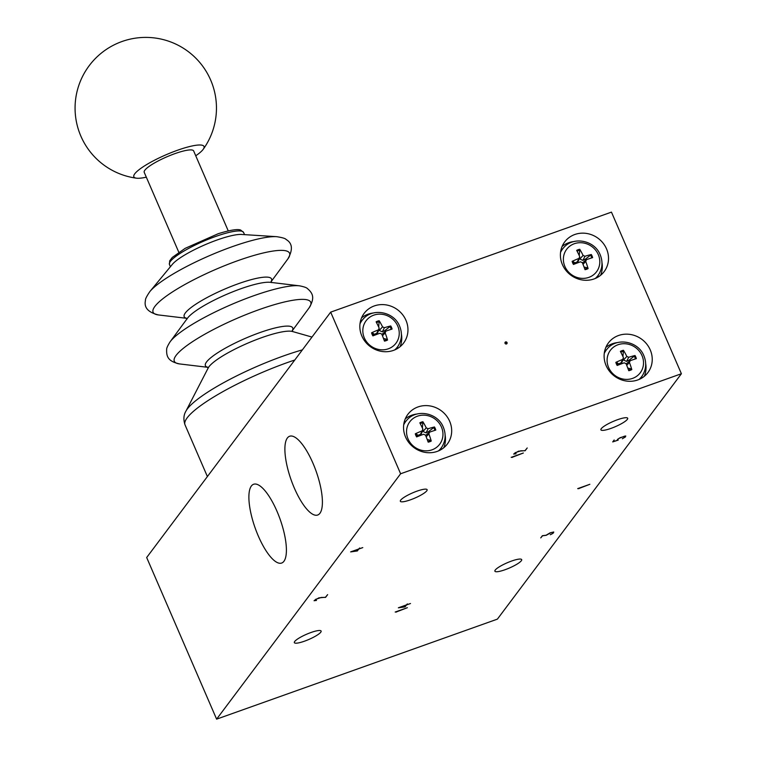 <?xml version="1.0" encoding="UTF-8"?>
<svg xmlns="http://www.w3.org/2000/svg" width="757" height="757" viewBox="0 0 757 757"><rect width="100%" height="100%" fill="white"/><g stroke="black" fill="none" stroke-linecap="round" stroke-linejoin="round"><path stroke-width="1.14" d="M416.975 491.151A14.591 2.839 -23.4 0 1 427.118 489.694A14.591 2.839 -23.4 0 1 414.855 498.087A14.591 2.839 -23.4 0 1 400.339 501.276A14.591 2.839 -23.4 0 1 416.975 491.151M617.542 419.709A14.591 2.839 -23.4 0 1 627.676 418.243A14.591 2.839 -23.4 0 1 615.413 426.645A14.591 2.839 -23.4 0 1 600.897 429.834A14.591 2.839 -23.4 0 1 617.542 419.709M310.976 632.511A14.591 2.839 -23.4 0 1 321.119 631.054A14.591 2.839 -23.4 0 1 308.856 639.457A14.591 2.839 -23.4 0 1 294.341 642.636A14.591 2.839 -23.4 0 1 310.976 632.511M511.533 561.069A14.591 2.839 -23.4 0 1 521.677 559.612A14.591 2.839 -23.4 0 1 509.414 568.005A14.591 2.839 -23.4 0 1 494.898 571.194A14.591 2.839 -23.4 0 1 511.533 561.069M195.741 155.781A38.219 7.438 156.6 0 0 203.207 149.299A38.219 7.438 156.6 0 0 165.972 154.806A38.219 7.438 156.6 0 0 136.478 178.179A38.219 7.438 156.6 0 0 146.309 177.176M228.245 230.885L193.65 150.936A26.93 5.242 156.6 0 0 170.921 155.138A26.93 5.242 156.6 0 0 144.861 170.202A26.93 5.242 156.6 0 0 144.218 172.331L178.813 252.28M575.093 263.815A6.132 5.696 -143.1 0 1 574.781 262.868L572.86 261.203L572.131 261.345A10.863 10.087 36.9 0 0 573.465 264.439A35.891 4.126 -21.4 0 1 580.468 261.808L582.322 262.651A35.891 8.45 69 0 1 585.029 269.681A10.863 10.087 36.9 0 0 588.094 268.593L587.64 267.902L584.054 267.032M591.302 254.522L585.587 259.017A6.132 5.696 -143.1 0 1 586.06 259.897L586.438 259.679A35.891 3.984 -22.1 0 1 592.636 257.607A10.863 10.087 36.9 0 0 591.302 254.522A35.891 9.936 155.3 0 0 584.962 256.273L583.108 255.431A35.891 14.26 -108.9 0 0 579.739 249.28A10.863 10.087 36.9 0 0 576.673 250.368A35.891 8.355 69.7 0 1 579.72 256.632L578.991 258.402A35.891 9.784 154.6 0 0 572.131 261.345M579.237 255.573L579.739 249.28M598.285 254.589A18.688 17.345 -143.1 0 1 579.55 278.084A18.688 17.345 -143.1 0 1 566.936 248.949A18.688 17.345 -143.1 0 1 598.285 254.589M588.094 268.593A35.891 14.165 -108.1 0 0 585.71 261.449L586.438 259.679M560.767 250.917A22.445 20.836 -143.1 0 1 561.467 250.113L563.719 247.624A22.123 20.543 36.9 0 0 560.549 252.403M595.295 278.462A22.123 20.543 36.9 0 0 598.995 274.072L597.235 276.939A22.445 20.836 -143.1 0 1 596.658 277.828M585.587 259.017L582.89 260.399L579.805 258.998L579.588 258.033M579.739 257.692L578.064 261.581L574.781 262.868M582.455 262.963L586.06 259.897M618.81 364.827A6.132 5.696 -143.1 0 1 618.497 363.88L616.577 362.215L615.848 362.366A10.863 10.087 36.9 0 0 617.182 365.451A35.891 4.126 -21.4 0 1 624.184 362.821L626.039 363.663A35.891 8.45 69 0 1 628.745 370.693A10.863 10.087 36.9 0 0 631.811 369.605L631.347 368.914L627.771 368.053M635.019 355.535L629.294 360.029A6.132 5.696 -143.1 0 1 629.767 360.919L630.155 360.701A35.891 3.984 -22.1 0 1 636.353 358.629A10.863 10.087 36.9 0 0 635.019 355.535A35.891 9.936 155.3 0 0 628.679 357.285L626.815 356.443A35.891 14.26 -108.9 0 0 623.456 350.292A10.863 10.087 36.9 0 0 620.39 351.39A35.891 8.355 69.7 0 1 623.437 357.654L622.708 359.414A35.891 9.784 154.6 0 0 615.848 362.366M622.945 356.594L623.456 350.292M642.002 355.601A18.688 17.345 -143.1 0 1 623.257 379.096A18.688 17.345 -143.1 0 1 610.653 349.961A18.688 17.345 -143.1 0 1 642.002 355.601M631.811 369.605A35.891 14.165 -108.1 0 0 629.417 362.461L630.155 360.701M604.483 351.939A22.445 20.836 -143.1 0 1 605.174 351.125L607.436 348.646A22.123 20.543 36.9 0 0 604.256 353.424M639.003 379.475A22.123 20.543 36.9 0 0 642.702 375.094L640.952 377.951A22.445 20.836 -143.1 0 1 640.375 378.85M629.294 360.029L626.597 361.411L623.522 360.02L623.304 359.055M623.456 358.704L621.771 362.603L618.497 363.88M626.162 363.975L629.777 360.909M374.535 335.256A6.132 5.696 -143.1 0 1 374.223 334.31L372.302 332.645L371.573 332.796A10.863 10.087 36.9 0 0 372.908 335.881A35.891 4.126 -21.4 0 1 379.91 333.25L381.765 334.092A35.891 8.45 69 0 1 384.471 341.123A10.863 10.087 36.9 0 0 387.537 340.035L387.082 339.344L383.496 338.474M390.744 325.964L385.029 330.459A6.132 5.696 -143.1 0 1 385.493 331.348L385.881 331.131A35.891 3.984 -22.1 0 1 392.079 329.058A10.863 10.087 36.9 0 0 390.744 325.964A35.891 9.936 155.3 0 0 384.405 327.715L382.55 326.873A35.891 14.26 -108.9 0 0 379.181 320.722A10.863 10.087 36.9 0 0 376.115 321.82A35.891 8.355 69.7 0 1 379.162 328.084L378.434 329.844A35.891 9.784 154.6 0 0 371.573 332.796M378.68 327.024L379.181 320.722M397.728 326.03A18.688 17.345 -143.1 0 1 378.992 349.526A18.688 17.345 -143.1 0 1 366.379 320.391A18.688 17.345 -143.1 0 1 397.728 326.03M387.537 340.035A35.891 14.165 -108.1 0 0 385.152 332.891L385.881 331.131M360.209 322.368A22.445 20.836 -143.1 0 1 360.909 321.555L363.161 319.075A22.123 20.543 36.9 0 0 359.991 323.854M394.738 349.904A22.123 20.543 36.9 0 0 398.437 345.523L396.677 348.381A22.445 20.836 -143.1 0 1 396.1 349.28M385.029 330.459L382.332 331.84L379.248 330.449L379.03 329.475M379.181 329.134L377.506 333.033L374.223 334.31M381.897 334.405L385.502 331.339M418.252 436.269A6.132 5.696 -143.1 0 1 417.94 435.322L416.019 433.657L415.29 433.808A10.863 10.087 36.9 0 0 416.624 436.903A35.891 4.126 -21.4 0 1 423.617 434.272L425.481 435.114A35.891 8.45 69 0 1 428.188 442.145A10.863 10.087 36.9 0 0 431.253 441.047L430.79 440.356L427.213 439.495M434.461 426.976L428.736 431.481A6.132 5.696 -143.1 0 1 429.21 432.361L429.588 432.143A35.891 3.984 -22.1 0 1 435.795 430.071A10.863 10.087 36.9 0 0 434.461 426.976A35.891 9.936 155.3 0 0 428.121 428.736L426.257 427.894A35.891 14.26 -108.9 0 0 422.898 421.734A10.863 10.087 36.9 0 0 419.832 422.832A35.891 8.355 69.7 0 1 422.879 429.096L422.151 430.856A35.891 9.784 154.6 0 0 415.29 433.808M422.387 428.036L422.898 421.734M441.445 427.052A18.688 17.345 -143.1 0 1 422.699 450.538A18.688 17.345 -143.1 0 1 410.095 421.403A18.688 17.345 -143.1 0 1 441.445 427.052M431.253 441.047A35.891 14.165 -108.1 0 0 428.859 433.903L429.588 432.143M403.926 423.381A22.445 20.836 -143.1 0 1 404.617 422.576L406.878 420.088A22.123 20.543 36.9 0 0 403.699 424.866M438.445 450.926A22.123 20.543 36.9 0 0 442.145 446.535L440.394 449.403A22.445 20.836 -143.1 0 1 439.808 450.292M428.736 431.481L426.04 432.862L422.964 431.462L422.747 430.496M422.889 430.146L421.214 434.045L417.94 435.322M425.604 435.426L429.219 432.351M146.678 557.521L330.677 312.139L611.457 212.121L681.395 373.74L497.396 619.131L216.616 719.15L146.678 557.521M681.395 373.74L400.614 473.768L216.616 719.15M504.985 342.571A1.126 1.041 -143.1 0 1 506.688 343.848M507.039 342.59A1.126 1.041 -143.1 0 1 505.411 343.773A1.126 1.041 -143.1 0 1 506.149 341.89A1.126 1.041 -143.1 0 1 507.039 342.59M644.321 376.295A24.688 22.918 36.9 0 0 645.674 363.587M617.646 342.561A24.688 22.918 36.9 0 0 605.827 347.435M606.111 365.584A24.688 22.918 -143.1 0 1 608.42 342.921A24.688 22.918 -143.1 0 1 641.927 339.391A24.688 22.918 -143.1 0 1 647.926 372.539A24.688 22.918 -143.1 0 1 625.802 380.96A24.688 22.918 -143.1 0 1 606.111 365.584M400.046 346.725A24.688 22.918 36.9 0 0 401.409 334.017M373.381 312.991A24.688 22.918 36.9 0 0 361.562 317.864M361.837 336.013A24.688 22.918 -143.1 0 1 364.155 313.351A24.688 22.918 -143.1 0 1 397.652 309.821A24.688 22.918 -143.1 0 1 403.651 342.968A24.688 22.918 -143.1 0 1 381.537 351.39A24.688 22.918 -143.1 0 1 361.837 336.013M443.753 447.737A24.688 22.918 36.9 0 0 445.116 435.029M417.088 414.013A24.688 22.918 36.9 0 0 405.269 418.876M405.553 437.035A24.688 22.918 -143.1 0 1 407.862 414.363A24.688 22.918 -143.1 0 1 441.369 410.833A24.688 22.918 -143.1 0 1 447.368 443.981A24.688 22.918 -143.1 0 1 425.245 452.402A24.688 22.918 -143.1 0 1 405.553 437.035M600.604 275.274A24.688 22.918 36.9 0 0 601.966 262.575M573.938 241.549A24.688 22.918 36.9 0 0 562.12 246.422M562.394 264.572A24.688 22.918 -143.1 0 1 564.713 241.899A24.688 22.918 -143.1 0 1 598.21 238.379A24.688 22.918 -143.1 0 1 604.209 271.526A24.688 22.918 -143.1 0 1 582.095 279.948A24.688 22.918 -143.1 0 1 562.394 264.572M400.614 473.768L330.677 312.139M149.877 291.549L172.293 264.43A40.395 7.863 -23.4 0 1 221.176 238.597A40.395 7.863 -23.4 0 1 241.568 234.452L276.683 236.676C282.427 237.575 285.569 238.521 286.127 239.515C292.495 243.205 293.073 249.678 287.868 258.932A74.337 14.468 -23.4 0 0 245.505 258.042A74.337 14.468 -23.4 0 0 171.83 292.344A74.337 14.468 -23.4 0 0 158.44 314.94C148.135 312.404 143.811 307.55 145.476 300.378C145.136 299.289 146.603 296.356 149.877 291.549A73.94 14.383 -23.4 0 1 239.354 244.265A73.94 14.383 -23.4 0 1 276.683 236.676M398.882 607.653L405.023 606.764L406.348 604.994L398.863 607.597M319.937 513.274A41.815 13.229 70.4 0 1 317.675 515.025A41.815 13.229 70.4 0 1 291.19 480.08A41.815 13.229 70.4 0 1 289.619 436.25A41.815 13.229 70.4 0 1 314.59 467.164A41.815 13.229 70.4 0 1 319.937 513.274M283.932 561.287A41.815 13.229 70.4 0 1 281.68 563.038A41.815 13.229 70.4 0 1 255.185 528.083A41.815 13.229 70.4 0 1 253.614 484.262A41.815 13.229 70.4 0 1 278.595 515.176A41.815 13.229 70.4 0 1 283.932 561.287M351.182 551.739L357.323 550.85L358.657 549.08L351.163 551.683M405.146 606.849L398.352 607.824L406.414 604.9L407.361 603.906L406.679 604.815L410.493 603.518L406.613 604.9L405.08 606.688M321.11 597.528L315.726 599.307L314.344 600.604L316.473 600.443L314.06 600.717L318.848 597.86L325.453 597.273L327.63 594.624L325.557 597.396L321.082 597.443M357.455 550.935L350.652 551.91L358.714 548.995L359.66 547.992L358.979 548.901L362.792 547.604L358.913 548.986L357.38 550.774M512.451 457.36L511.193 457.342L523.352 453.008L512.394 457.237M520.702 450.879L515.309 452.648L513.927 453.954L516.056 453.793L513.643 454.068L518.431 451.21L525.046 450.623L527.213 447.974L525.14 450.737L520.665 450.793M617.57 440.252L617.617 439.297L620.144 437.678L625.746 435.975L625.443 436.931L622.358 438.757L625.206 437.016L625.49 436.089L624.657 436.127L618.838 438.464L617.447 439.779L618.214 440.101L612.716 441.918L614.173 439.968L613.038 441.747L617.57 440.252L617.324 439.694M578.944 488.644L577.695 488.625L589.854 484.291L578.887 488.52M552.241 533.78L553.49 532.114L551.124 532.549L546.242 535.303L542.514 535.795L540.744 537.896L542.381 535.71L546.1 535.227L550.046 532.871L553.746 531.991L553.443 532.956L550.292 534.745L552.241 533.78M396.45 612.063L395.192 612.034L407.351 607.701L396.394 611.93M574.137 264.184A9.973 9.254 -143.1 0 1 572.86 261.203M587.64 267.902A9.973 9.254 -143.1 0 1 584.764 268.953M590.422 254.948A9.973 9.254 -143.1 0 1 591.719 257.9M577.108 251.201A9.973 9.254 -143.1 0 1 579.985 250.207M584.962 256.273L582.89 260.399M583.108 255.431L579.805 258.998M578.991 258.402L576.929 262.518M585.71 261.449L583.013 264.344M617.854 365.196A9.973 9.254 -143.1 0 1 616.577 362.215M631.347 368.914A9.973 9.254 -143.1 0 1 628.48 369.965M634.139 355.96A9.973 9.254 -143.1 0 1 635.435 358.922M620.816 352.223A9.973 9.254 -143.1 0 1 623.692 351.229M628.679 357.285L626.597 361.411M626.815 356.443L623.522 360.02M622.708 359.414L620.636 363.54M629.417 362.461L626.73 365.366M373.58 335.625A9.973 9.254 -143.1 0 1 372.302 332.645M387.082 339.344A9.973 9.254 -143.1 0 1 384.206 340.395M389.864 326.39A9.973 9.254 -143.1 0 1 391.161 329.352M376.551 322.652A9.973 9.254 -143.1 0 1 379.427 321.649M384.405 327.715L382.332 331.84M382.55 326.873L379.248 330.449M378.434 329.844L376.371 333.969M385.152 332.891L382.455 335.796M417.296 436.638A9.973 9.254 -143.1 0 1 416.019 433.657M430.79 440.356A9.973 9.254 -143.1 0 1 427.923 441.407M433.581 427.402A9.973 9.254 -143.1 0 1 434.878 430.364M420.258 423.665A9.973 9.254 -143.1 0 1 423.135 422.671M428.121 428.736L426.04 432.862M426.257 427.894L422.964 431.462M422.151 430.856L420.078 434.982M428.859 433.903L426.172 436.808M219.662 235.096A40.395 7.863 -23.4 0 1 243.603 232.465L240.717 230.09C239.581 229.589 235.541 228.359 218.234 233.705L185.162 248.343L172.293 257.427L169.682 260.843L169.454 264.553A40.395 7.863 -23.4 0 1 219.662 235.096M186.468 318.233A47.587 9.264 -23.4 0 1 197.274 303.254A47.587 9.264 -23.4 0 1 243.338 282.011A47.587 9.264 -23.4 0 1 271.082 281.613M170.079 341.833L187.499 318.186A47.587 9.264 -23.4 0 1 245.552 287.149A47.587 9.264 -23.4 0 1 270.344 282.333L299.498 285.824C304.021 286.723 306.661 287.641 307.427 288.578C312.736 293.129 315.234 297.709 309.064 307.929A74.337 14.468 -23.4 0 0 266.71 307.039A74.337 14.468 -23.4 0 0 193.035 341.341A74.337 14.468 -23.4 0 0 179.646 363.937C167.978 361.439 166.351 356.471 166.663 349.488C166.502 348.296 167.638 345.741 170.079 341.833A74.337 14.468 -23.4 0 1 260.777 293.347A74.337 14.468 -23.4 0 1 299.498 285.824M207.673 367.23A47.587 9.264 -23.4 0 1 218.48 352.26A47.587 9.264 -23.4 0 1 264.534 331.008A47.587 9.264 -23.4 0 1 292.287 330.61M302.403 349.857A85.853 16.711 -23.4 0 0 292.013 353.046A85.853 16.711 -23.4 0 0 185.91 411.183L208.203 367.959A47.18 9.179 -23.4 0 1 266.511 336.013A47.18 9.179 -23.4 0 1 292.457 331.5L311.988 337.073M185.91 411.183C183.591 415.035 183.298 419.605 185.03 424.876A89.771 17.468 -23.4 0 1 294.785 360.01M185.03 424.876L207.39 476.55M203.207 149.309A70.694 70.694 0 0 0 187.575 51.088A70.694 70.694 0 0 0 89.203 65.689A70.694 70.694 0 0 0 136.478 178.179M598.995 274.072C602.525 267.921 602.922 261.477 600.178 254.749C594.671 240.395 573.456 236.023 563.719 247.624M642.702 375.094C646.232 368.933 646.629 362.499 643.885 355.762C638.378 341.416 617.173 337.045 607.436 348.646M398.437 345.523C401.967 339.363 402.355 332.929 399.62 326.191C394.104 311.846 372.898 307.474 363.161 319.075M442.145 446.535C445.674 440.385 446.072 433.941 443.328 427.213C437.82 412.858 416.615 408.487 406.878 420.088M244.539 234.642L243.603 232.465M170.391 266.729L169.454 264.553M271.091 281.718L287.868 258.932M186.534 318.3L158.44 314.94M271.091 281.462L271.593 282.626M186.354 318.139L186.856 319.293M292.287 330.714L309.064 307.929M207.74 367.306L179.646 363.937M292.297 330.468L292.798 331.632M207.56 367.136L208.061 368.299"/></g></svg>
